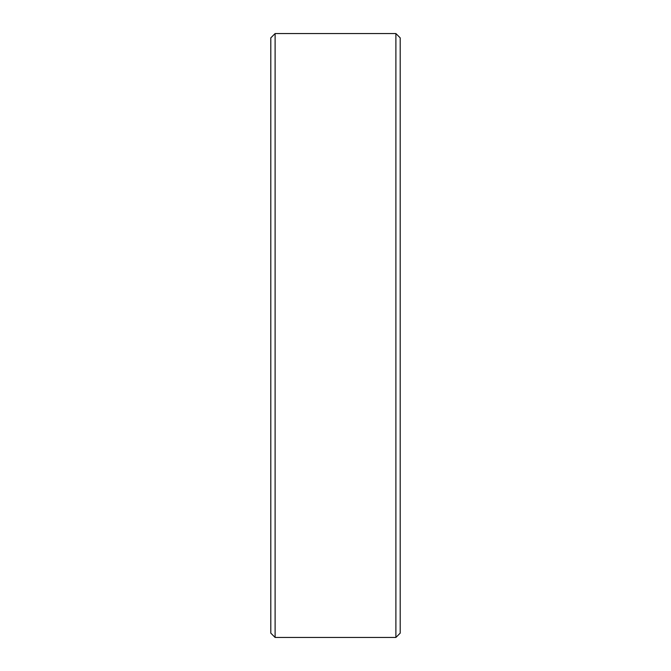 <?xml version="1.0" encoding="UTF-8"?>
<svg xmlns="http://www.w3.org/2000/svg" width="671" height="671" viewBox="0 0 671 671"><rect width="100%" height="100%" fill="white"/><g stroke="black" fill="none" stroke-linecap="round" stroke-linejoin="round"><path stroke-width="1.01" d="M270.799 633.139L270.799 37.861L275.11 33.55L275.11 637.45L270.799 633.139M395.89 33.55L400.201 37.861L400.201 633.139L395.89 637.45L395.89 33.55L275.11 33.55M395.89 637.45L275.11 637.45"/></g></svg>
